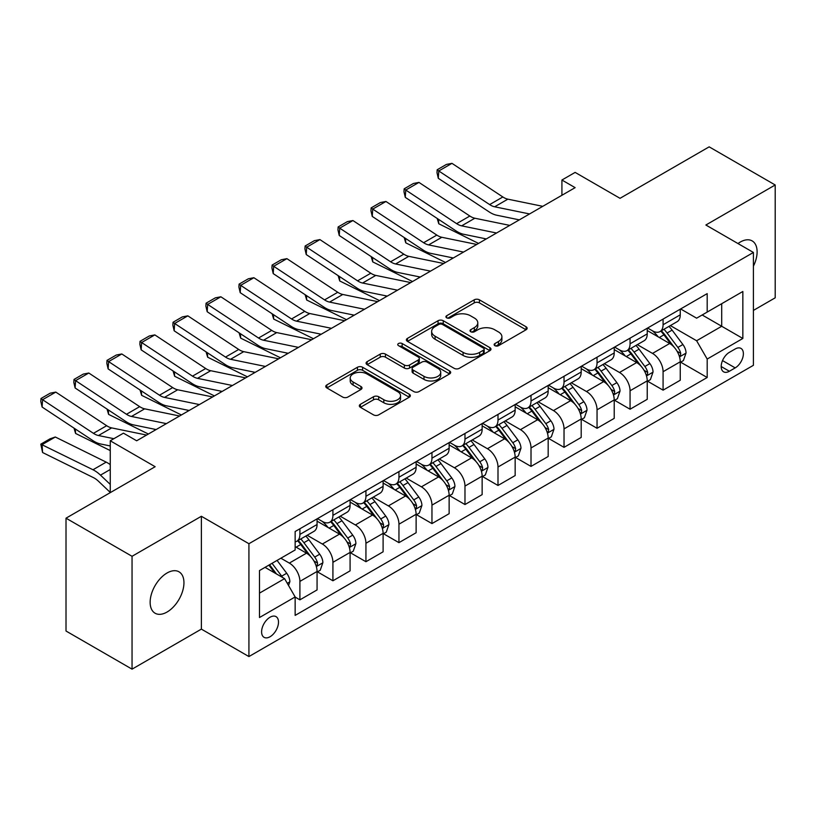 <?xml version="1.0" encoding="UTF-8"?>
<svg xmlns="http://www.w3.org/2000/svg" width="816" height="816" viewBox="0 0 816 816"><rect width="100%" height="100%" fill="white"/><g stroke="black" fill="none" stroke-linecap="round" stroke-linejoin="round"><path stroke-width="1.22" d="M494.904 345.678A2.57 1.479 0 0 0 498.535 345.678L526.075 329.766A3.662 2.122 0 0 0 527.146 328.277A3.662 2.122 0 0 0 526.075 326.777L479.41 299.829A3.662 2.122 0 0 0 474.229 299.829L446.678 315.741A2.57 1.479 0 0 0 445.924 316.781A2.57 1.479 0 0 0 446.678 317.832A2.57 1.479 0 0 0 450.31 317.832L453.869 315.772A11.73 6.773 0 0 1 470.465 315.772L474.351 318.016A11.73 6.773 0 0 1 477.788 322.81A11.73 6.773 0 0 1 474.351 327.604L470.791 329.654A2.57 1.479 0 0 0 470.036 330.704A2.57 1.479 0 0 0 470.791 331.755A2.57 1.479 0 0 0 474.422 331.755L477.982 329.695A11.73 6.773 0 0 1 494.578 329.695L498.464 331.939A11.73 6.773 0 0 1 501.901 336.733A11.73 6.773 0 0 1 498.464 341.516L494.904 343.577A2.57 1.479 0 0 0 494.149 344.627A2.57 1.479 0 0 0 494.904 345.678L494.904 343.577M167.045 612.041A23.909 13.801 120 0 0 182.662 590.968A23.909 13.801 120 0 0 179 571.812A23.909 13.801 120 0 0 167.045 572.995A23.909 13.801 120 0 0 151.429 594.068A23.909 13.801 120 0 0 155.091 613.224A23.909 13.801 120 0 0 167.045 612.041M753.413 266.169A23.909 13.801 120 0 0 752.158 240.904A23.909 13.801 120 0 0 740.204 242.087A23.909 13.801 120 0 0 737.97 243.545M270.055 636.745A11.954 6.905 120 0 0 277.858 626.209A11.954 6.905 120 0 0 276.032 616.631A11.954 6.905 120 0 0 270.055 617.222A11.954 6.905 120 0 0 262.242 627.759A11.954 6.905 120 0 0 264.078 637.337A11.954 6.905 120 0 0 270.055 636.745M360.407 404.308A3.662 2.122 0 0 0 359.336 405.807A3.662 2.122 0 0 0 360.407 407.306L373.504 414.865A3.662 2.122 0 0 0 378.685 414.865L409.285 397.198A3.662 2.122 0 0 0 410.356 395.709A3.662 2.122 0 0 0 409.285 394.21L362.61 367.261A3.662 2.122 0 0 0 357.428 367.261L326.839 384.928A3.662 2.122 0 0 0 325.757 386.427A3.662 2.122 0 0 0 326.839 387.926L342.649 397.055A3.662 2.122 0 0 0 347.84 397.055L360.927 389.497A3.662 2.122 0 0 0 361.998 387.998A3.662 2.122 0 0 0 360.927 386.498L353.083 381.97A9.812 5.661 0 0 1 350.217 377.971A9.812 5.661 0 0 1 356.266 372.739A9.812 5.661 0 0 1 366.955 373.963L397.678 391.7A9.812 5.661 0 0 1 400.554 395.709A9.812 5.661 0 0 1 394.495 400.942A9.812 5.661 0 0 1 383.806 399.707L378.685 396.749A3.662 2.122 0 0 0 373.504 396.749L360.407 404.308L360.407 407.306M753.413 310.406L775.2 297.82L775.2 184.977L709.165 146.849L620.027 198.319L575.127 172.4L561.918 180.02L575.127 187.649L136.67 440.783L123.461 433.163L110.252 440.783L110.252 492.629M132.049 556.298L132.049 669.151L201.379 629.116L201.379 516.273L132.049 556.298L66.014 518.18L155.152 466.711L110.252 440.783M201.379 516.273L248.921 543.721L753.413 252.46L753.413 365.303L248.921 656.564L248.921 543.721M775.2 184.977L705.871 225.012L753.413 252.46M454.135 368.312A3.662 2.122 0 0 0 459.316 368.312L489.906 350.656A3.662 2.122 0 0 0 490.987 349.156A3.662 2.122 0 0 0 489.906 347.657L443.241 320.719A3.662 2.122 0 0 0 438.059 320.719L407.47 338.375A3.662 2.122 0 0 0 406.388 339.874A3.662 2.122 0 0 0 407.47 341.374L454.135 368.312M399.544 346.229A2.57 1.479 0 0 1 402.155 346.586L402.155 343.536L449.596 370.933A3.662 2.122 0 0 1 450.667 372.433A3.662 2.122 0 0 1 449.596 373.922L419.006 391.588A3.662 2.122 0 0 1 413.814 391.588L367.149 364.65L367.149 361.651A3.662 2.122 0 0 0 366.078 363.151A3.662 2.122 0 0 0 367.149 364.65M367.149 361.651L380.246 354.093A3.662 2.122 0 0 1 385.427 354.093L404.359 365.017A3.662 2.122 0 0 0 409.54 365.017L418.22 360.009A3.662 2.122 0 0 0 419.302 358.51A3.662 2.122 0 0 0 418.22 357.01L398.524 345.637A2.57 1.479 0 0 1 397.769 344.587A2.57 1.479 0 0 1 399.35 343.22A2.57 1.479 0 0 1 402.155 343.536M132.049 669.151L66.014 631.023L66.014 518.18M735.185 348.983L729.371 352.339A11.577 6.681 120 0 0 721.813 362.549A11.577 6.681 120 0 0 723.588 371.821A11.577 6.681 120 0 0 729.371 371.249L735.185 367.894A11.577 6.681 120 0 0 742.754 357.694A11.577 6.681 120 0 0 740.979 348.412A11.577 6.681 120 0 0 735.185 348.983M680.646 308.958L696.619 318.179L707.186 312.079L707.186 293.627L295.147 531.522L295.147 549.974L259.488 570.557L259.488 617.528L295.147 596.945L295.147 615.397L707.186 377.502L707.186 359.05L696.619 340.751L670.354 325.584M707.186 312.079L742.846 291.496L742.846 338.467L707.186 359.05M201.379 629.116L248.921 656.564M561.918 180.02L561.918 195.269M702.168 314.976L721.711 326.267L721.711 303.695L742.846 291.496M696.619 340.751L721.711 326.267L742.846 338.467M259.488 593.13L284.58 578.636L265.037 567.355M295.147 597.088L299.9 599.842L299.9 581.39A14.943 8.629 -120 0 0 289.333 563.091L280.877 558.205M299.9 599.842L317.067 589.927L317.067 571.475A14.943 8.629 -120 0 0 306.5 553.177L295.147 546.618M317.465 571.853L332.918 580.778L332.918 562.326A14.943 8.629 -120 0 0 322.351 544.027L307.183 535.265M332.918 580.778L350.084 570.863L350.084 552.412A14.943 8.629 -120 0 0 339.517 534.113L317.067 521.149M350.482 552.789L365.935 561.714L365.935 543.262A14.943 8.629 -120 0 0 355.368 524.963L340.201 516.202M365.935 561.714L383.102 551.8L383.102 533.348A14.943 8.629 -120 0 0 372.535 515.049L350.084 502.085M383.5 533.735L398.953 542.65L398.953 524.198A14.943 8.629 -120 0 0 388.385 505.9L373.218 497.138M398.953 542.65L416.119 532.736L416.119 514.284A14.943 8.629 -120 0 0 405.552 495.985L383.102 483.031M416.517 514.672L431.96 523.586L431.96 505.135A14.943 8.629 -120 0 0 421.403 486.836L406.225 478.084M431.96 523.586L449.137 513.682L449.137 495.23A14.943 8.629 -120 0 0 438.569 476.932L416.119 463.967M449.524 495.608L464.977 504.533L464.977 486.081A14.943 8.629 -120 0 0 454.42 467.782L439.243 459.02M464.977 504.533L482.144 494.618L482.144 476.167A14.943 8.629 -120 0 0 471.587 457.868L449.137 444.904M482.542 476.544L497.995 485.469L497.995 467.017A14.943 8.629 -120 0 0 487.427 448.718L472.26 439.957M497.995 485.469L515.161 475.555L515.161 457.103A14.943 8.629 -120 0 0 504.604 438.804L482.144 425.84M515.559 457.48L531.012 466.405L531.012 447.953A14.943 8.629 -120 0 0 520.445 429.655L505.277 420.893M531.012 466.405L548.179 456.491L548.179 438.039A14.943 8.629 -120 0 0 537.611 419.74L515.161 406.776M548.576 438.427L564.029 447.341L564.029 428.89A14.943 8.629 -120 0 0 553.462 410.591L538.295 401.839M564.029 447.341L581.196 437.427L581.196 418.975A14.943 8.629 -120 0 0 570.629 400.676L548.179 387.722M581.594 419.363L597.047 428.278L597.047 409.826A14.943 8.629 -120 0 0 586.48 391.527L571.312 382.775M597.047 428.278L614.213 418.373L614.213 399.922A14.943 8.629 -120 0 0 603.646 381.623L581.196 368.659M614.611 400.299L630.064 409.224L630.064 390.772A14.943 8.629 -120 0 0 619.497 372.473L604.33 363.712M630.064 409.224L647.231 399.31L647.231 380.858A14.943 8.629 -120 0 0 636.664 362.559L614.213 349.595M647.629 381.235L663.082 390.16L663.082 371.708A14.943 8.629 -120 0 0 652.514 353.41L637.347 344.648M663.082 390.16L680.248 380.246L680.248 361.794A14.943 8.629 -120 0 0 669.681 343.495L647.231 330.531M647.629 328.022L652.514 330.837A14.943 8.629 -120 0 0 659.981 331.582A14.943 8.629 -120 0 0 663.082 324.737L663.082 319.097M614.611 347.075L619.497 349.901A14.943 8.629 -120 0 0 626.963 350.635A14.943 8.629 -120 0 0 630.064 343.801L630.064 338.161M581.594 366.139L586.48 368.965A14.943 8.629 -120 0 0 593.946 369.699A14.943 8.629 -120 0 0 597.047 362.865L597.047 357.214M548.576 385.203L553.462 388.018A14.943 8.629 -120 0 0 560.939 388.763A14.943 8.629 -120 0 0 564.029 381.919L564.029 376.278M515.559 404.267L520.445 407.082A14.943 8.629 -120 0 0 527.921 407.827A14.943 8.629 -120 0 0 531.012 400.982L531.012 395.342M482.542 423.32L487.427 426.146A14.943 8.629 -120 0 0 494.904 426.89A14.943 8.629 -120 0 0 497.995 420.046L497.995 414.406M449.524 442.384L454.42 445.21A14.943 8.629 -120 0 0 461.887 445.944A14.943 8.629 -120 0 0 464.977 439.11L464.977 433.469M416.517 461.448L421.403 464.273A14.943 8.629 -120 0 0 428.869 465.008A14.943 8.629 -120 0 0 431.96 458.174L431.96 452.523M383.5 480.512L388.385 483.327A14.943 8.629 -120 0 0 395.852 484.072A14.943 8.629 -120 0 0 398.953 477.227L398.953 471.587M350.482 499.576L355.368 502.391A14.943 8.629 -120 0 0 362.834 503.135A14.943 8.629 -120 0 0 365.935 496.291L365.935 490.651M317.465 518.629L322.351 521.455A14.943 8.629 -120 0 0 329.817 522.199A14.943 8.629 -120 0 0 332.918 515.355L332.918 509.714M680.646 362.171L707.186 377.502M659.981 331.582L677.147 321.667A14.943 8.629 -120 0 0 680.248 314.823L680.248 309.182M626.963 350.635L644.13 340.731A14.943 8.629 -120 0 0 647.231 333.887L647.231 328.246M593.946 369.699L611.123 359.785A14.943 8.629 -120 0 0 614.213 352.951L614.213 347.31M560.939 388.763L578.105 378.848A14.943 8.629 -120 0 0 581.196 372.014L581.196 366.364M527.921 407.827L545.088 397.912A14.943 8.629 -120 0 0 548.179 391.068L548.179 385.427M494.904 426.89L512.071 416.976A14.943 8.629 -120 0 0 515.161 410.132L515.161 404.491M461.887 445.944L479.053 436.04A14.943 8.629 -120 0 0 482.144 429.196L482.144 423.555M428.869 465.008L446.036 455.093A14.943 8.629 -120 0 0 449.137 448.259L449.137 442.619M395.852 484.072L413.018 474.157A14.943 8.629 -120 0 0 416.119 467.323L416.119 461.672M362.834 503.135L380.001 493.221A14.943 8.629 -120 0 0 383.102 486.377L383.102 480.736M329.817 522.199L346.994 512.285A14.943 8.629 -120 0 0 350.084 505.441L350.084 499.8M295.147 541.865A14.943 8.629 -120 0 0 296.81 541.253L313.976 531.349A14.943 8.629 -120 0 0 317.067 524.504L317.067 518.864M296.81 541.253A14.943 8.629 -120 0 0 299.9 534.419L299.9 528.778M284.58 578.636L295.147 596.945M495.924 346.035L498.464 344.566A11.73 6.773 0 0 0 501.901 339.782L501.901 336.733M477.788 322.81L477.788 325.859A11.73 6.773 0 0 1 474.351 330.653L471.811 332.112M526.024 329.797L479.41 302.879A3.662 2.122 0 0 0 474.229 302.879L447.709 318.199M489.865 350.676L443.241 323.768A3.662 2.122 0 0 0 438.059 323.768L407.51 341.394L407.47 338.375M483.429 350.197A2.57 1.479 0 0 0 484.184 349.156A2.57 1.479 0 0 0 483.429 348.106L442.466 324.452A2.57 1.479 0 0 0 438.835 324.452L435.081 326.624A11.73 6.773 0 0 0 431.644 331.418A11.73 6.773 0 0 0 435.081 336.202L463.08 352.369A11.73 6.773 0 0 0 479.665 352.369L483.429 350.197L483.429 353.246A2.57 1.479 0 0 0 484.184 352.206L484.184 349.156M431.644 331.418L431.644 334.468A11.73 6.773 0 0 0 435.081 339.252L435.081 336.202M483.429 353.246L479.665 355.419A11.73 6.773 0 0 1 463.08 355.419L435.081 339.252M367.2 364.67L380.246 357.143L380.246 354.093M419.302 358.51L419.302 361.559A3.662 2.122 0 0 1 418.22 363.059L409.54 368.067A3.662 2.122 0 0 1 404.359 368.067L385.427 357.143A3.662 2.122 0 0 0 380.246 357.143M402.155 346.586L449.545 373.952M423.994 376.36A9.812 5.661 0 0 0 434.683 377.584A9.812 5.661 0 0 0 440.732 372.351A9.812 5.661 0 0 0 437.866 368.353L427.043 362.1A3.662 2.122 0 0 0 421.852 362.1L413.171 367.118A3.662 2.122 0 0 0 412.1 368.608A3.662 2.122 0 0 0 413.171 370.107L423.994 376.36L423.994 379.409A9.812 5.661 0 0 0 434.683 380.633A9.812 5.661 0 0 0 440.732 375.401L440.732 372.351M412.1 368.608L412.1 371.657A3.662 2.122 0 0 0 413.171 373.157L413.171 370.107M423.994 379.409L413.171 373.157M400.554 395.709L400.554 398.759A9.812 5.661 0 0 1 394.495 403.991A9.812 5.661 0 0 1 383.806 402.757L378.685 399.799A3.662 2.122 0 0 0 373.504 399.799L360.458 407.337M350.217 377.971L350.217 381.021A9.812 5.661 0 0 0 353.083 385.019L353.083 381.97M360.876 389.518L353.083 385.019M409.234 397.229L362.61 370.311A3.662 2.122 0 0 0 357.428 370.311L326.879 387.947M680.248 362.406L683.41 360.57L686.052 352.951A9.894 5.712 -120 0 0 682.9 344.525L672.109 330.113A28.58 16.493 -120 0 0 668.987 326.38M658.257 336.896A28.58 16.493 -120 0 0 652.402 330.776M483.949 238.435L485.673 239.292M438.498 219.32L438.773 223.768L437.172 218.443M478.533 243.413L438.773 223.768M679.34 356.337L680.493 355.103L680.707 353.369A9.894 5.712 -120 0 0 677.882 347.422L667.09 333.01A28.58 16.493 -120 0 0 663.969 329.276M661.307 330.817A23.715 13.699 60 0 1 665.203 335.243L674.332 347.432M660.797 331.102A28.58 16.493 60 0 1 663.918 334.846L671.089 344.423M529.564 213.945L494.649 206.785A18.676 10.781 60 0 1 489.651 204.592L438.773 170.972L438.294 178.296L489.172 211.925A28.019 16.177 -120 0 0 496.679 215.21L519.323 219.861M542.773 206.326L507.858 199.165A18.676 10.781 60 0 1 502.85 196.972L451.972 163.343L438.773 170.972L437.182 169.759L446.434 164.424L451.972 163.343M438.294 178.296L436.999 172.696L437.182 169.759M647.231 381.47L650.403 379.634L653.035 372.014A9.894 5.712 -120 0 0 649.883 363.579L639.091 349.177A28.58 16.493 -120 0 0 635.97 345.443M625.24 355.96A28.58 16.493 -120 0 0 619.385 349.84M450.932 257.499L452.656 258.356M405.481 238.384L405.756 242.831L404.165 237.507M445.516 262.466L405.756 242.831M646.323 375.401L647.476 374.156L647.7 372.433A9.894 5.712 -120 0 0 644.864 366.476L634.073 352.073A28.58 16.493 -120 0 0 630.952 348.34M628.289 349.87A23.715 13.699 60 0 1 632.186 354.297L641.315 366.496M627.779 350.166A28.58 16.493 60 0 1 630.901 353.899L638.071 363.477M614.213 400.523L617.386 398.698L620.027 391.068A9.894 5.712 -120 0 0 616.865 382.643L606.074 368.24A28.58 16.493 -120 0 0 602.953 364.507M592.222 375.023A28.58 16.493 -120 0 0 586.367 368.903M417.914 276.563L419.638 277.409M372.473 257.438L372.739 261.895L371.147 256.561M412.508 281.53L372.739 261.895M613.316 394.465L614.458 393.22L614.683 391.496A9.894 5.712 -120 0 0 611.847 385.54L601.055 371.137A28.58 16.493 -120 0 0 597.934 367.404M595.272 368.934A23.715 13.699 60 0 1 599.168 373.361L608.308 385.55M594.762 369.23A28.58 16.493 60 0 1 597.883 372.963L605.054 382.541M581.196 419.587L584.368 417.761L587.01 410.132A9.894 5.712 -120 0 0 583.848 401.707L573.056 387.304A28.58 16.493 -120 0 0 569.935 383.561M559.205 394.087A28.58 16.493 -120 0 0 553.35 387.957M384.897 295.616L386.621 296.473M339.456 276.502L339.721 280.959L338.13 275.624M379.491 300.594L339.721 280.959M580.298 413.528L581.451 412.284L581.665 410.56A9.894 5.712 -120 0 0 578.83 404.603L568.038 390.201A28.58 16.493 -120 0 0 564.917 386.458M562.265 387.998A23.715 13.699 60 0 1 566.151 392.425L575.29 404.614M561.755 388.294A28.58 16.493 60 0 1 564.866 392.027L572.047 401.605M496.546 233.009L461.642 225.848A18.676 10.781 60 0 1 456.634 223.655L405.756 190.036L405.277 197.36L456.154 230.989A28.019 16.177 -120 0 0 463.661 234.274L486.316 238.925M509.755 225.389L474.841 218.229A18.676 10.781 60 0 1 469.843 216.026L418.965 182.407L405.756 190.036L404.165 188.822L413.416 183.488L418.965 182.407M405.277 197.36L403.981 191.76L404.165 188.822M463.529 252.073L428.624 244.912A18.676 10.781 60 0 1 423.616 242.719L372.739 209.09L372.259 216.424L423.137 250.043A28.019 16.177 -120 0 0 430.644 253.337L453.298 257.978M476.738 244.443L441.823 237.283A18.676 10.781 60 0 1 436.825 235.09L385.948 201.47L372.739 209.09L371.147 207.886L380.399 202.552L385.948 201.47M372.259 216.424L370.964 210.814L371.147 207.886M430.522 271.136L395.607 263.976A18.676 10.781 60 0 1 390.599 261.783L339.721 228.154L339.242 235.487L390.119 269.107A28.019 16.177 -120 0 0 397.627 272.401L420.281 277.042M443.72 263.507L408.806 256.346A18.676 10.781 60 0 1 403.808 254.153L352.93 220.534L339.721 228.154L338.14 226.95L347.381 221.615L352.93 220.534M339.242 235.487L337.946 229.877L338.14 226.95M548.179 438.651L551.351 436.825L553.993 429.196A9.894 5.712 -120 0 0 550.831 420.77L540.039 406.358A28.58 16.493 -120 0 0 536.918 402.625M526.187 413.141A28.58 16.493 -120 0 0 520.343 407.021M351.88 314.68L353.614 315.537M306.439 295.565L306.704 300.023L305.113 294.688M346.474 319.658L306.704 300.023M547.281 432.592L548.434 431.348L548.648 429.614A9.894 5.712 -120 0 0 545.812 423.667L535.021 409.255A28.58 16.493 -120 0 0 531.899 405.521M529.247 407.062A23.715 13.699 60 0 1 533.134 411.488L542.273 423.677M528.737 407.357A28.58 16.493 60 0 1 531.848 411.091L539.029 420.668M397.504 290.19L362.59 283.03A18.676 10.781 60 0 1 357.581 280.837L306.704 247.217L306.235 254.551L357.112 288.17A28.019 16.177 -120 0 0 364.609 291.465L387.263 296.106M410.703 282.571L375.799 275.41A18.676 10.781 60 0 1 370.79 273.217L319.913 239.588L306.704 247.217L305.123 246.014L314.364 240.669L319.913 239.588M306.235 254.551L304.929 248.941L305.123 246.014M515.161 457.715L518.333 455.879L520.975 448.259A9.894 5.712 -120 0 0 517.813 439.824L507.022 425.422A28.58 16.493 -120 0 0 503.911 421.688M493.17 432.205A28.58 16.493 -120 0 0 487.325 426.085M318.862 333.744L320.596 334.601M273.421 314.629L273.686 319.076L272.095 313.752M313.456 338.722L273.686 319.076M514.264 451.646L515.416 450.412L515.63 448.678A9.894 5.712 -120 0 0 512.795 442.731L502.003 428.318A28.58 16.493 -120 0 0 498.892 424.585M496.23 426.125A23.715 13.699 60 0 1 500.126 430.552L509.255 442.741M495.72 426.411A28.58 16.493 60 0 1 498.831 430.154L506.012 439.732M482.144 476.779L485.316 474.943L487.958 467.323A9.894 5.712 -120 0 0 484.796 458.888L474.004 444.485A28.58 16.493 -120 0 0 470.893 440.752M460.153 451.268A28.58 16.493 -120 0 0 454.308 445.148M285.845 352.808L287.579 353.654M240.404 333.693L240.669 338.14L239.078 332.816M280.439 357.775L240.669 338.14M481.246 470.71L482.399 469.465L482.613 467.741A9.894 5.712 -120 0 0 479.777 461.785L468.986 447.382A28.58 16.493 -120 0 0 465.875 443.649M463.213 445.179A23.715 13.699 60 0 1 467.109 449.606L476.238 461.805M462.703 445.475A28.58 16.493 60 0 1 465.824 449.208L472.994 458.786M449.137 495.832L452.299 494.006L454.94 486.377A9.894 5.712 -120 0 0 451.789 477.952L440.987 463.549A28.58 16.493 -120 0 0 437.876 459.816M427.135 470.332A28.58 16.493 -120 0 0 421.291 464.202M252.838 371.872L254.561 372.718M207.386 352.747L207.662 357.204L206.06 351.869M247.421 376.839L207.662 357.204M448.229 489.773L449.381 488.529L449.596 486.805A9.894 5.712 -120 0 0 446.77 480.848L435.968 466.446A28.58 16.493 -120 0 0 432.857 462.713M430.195 464.243A23.715 13.699 60 0 1 434.092 468.67L443.221 480.859M429.685 464.539A28.58 16.493 60 0 1 432.806 468.272L439.977 477.85M416.119 514.896L419.281 513.07L421.923 505.441A9.894 5.712 -120 0 0 418.771 497.015L407.98 482.603A28.58 16.493 -120 0 0 404.858 478.87M394.128 489.396A28.58 16.493 -120 0 0 388.273 483.266M219.82 390.925L221.544 391.782M174.369 371.81L174.644 376.268L173.043 370.933M214.404 395.903L174.644 376.268M415.211 508.837L416.364 507.593L416.578 505.869A9.894 5.712 -120 0 0 413.753 499.912L402.961 485.51A28.58 16.493 -120 0 0 399.84 481.766M397.178 483.307A23.715 13.699 60 0 1 401.074 487.733L410.203 499.922M396.668 483.602A28.58 16.493 60 0 1 399.789 487.336L406.96 496.913M383.102 533.96L386.274 532.134L388.906 524.504A9.894 5.712 -120 0 0 385.754 516.079L374.962 501.667A28.58 16.493 -120 0 0 371.841 497.933M361.111 508.45A28.58 16.493 -120 0 0 355.256 502.33M186.803 409.989L188.527 410.846M141.352 390.874L141.627 395.332L140.036 389.997M181.387 414.967L141.627 395.332M382.194 527.901L383.347 526.657L383.571 524.923A9.894 5.712 -120 0 0 380.735 518.976L369.944 504.563A28.58 16.493 -120 0 0 366.823 500.83M364.16 502.37A23.715 13.699 60 0 1 368.057 506.797L377.186 518.986M363.65 502.666A28.58 16.493 60 0 1 366.772 506.399L373.942 515.977M364.487 309.254L329.572 302.093A18.676 10.781 60 0 1 324.564 299.9L273.686 266.281L273.217 273.605L324.095 307.234A28.019 16.177 -120 0 0 331.602 310.519L354.246 315.17M377.696 301.634L342.781 294.474A18.676 10.781 60 0 1 337.773 292.281L286.895 258.652L273.686 266.281L272.105 265.067L281.347 259.733L286.895 258.652M273.217 273.605L271.912 268.005L272.105 265.067M331.469 328.318L296.555 321.157A18.676 10.781 60 0 1 291.547 318.964L240.669 285.345L240.2 292.669L291.077 326.298A28.019 16.177 -120 0 0 298.585 329.582L321.229 334.234M344.678 320.698L309.764 313.528A18.676 10.781 60 0 1 304.756 311.335L253.878 277.715L240.669 285.345L239.088 284.131L248.329 278.797L253.878 277.715M240.2 292.669L238.894 287.069L239.088 284.131M298.452 347.381L263.537 340.221A18.676 10.781 60 0 1 258.539 338.028L207.662 304.399L207.182 311.732L258.06 345.352A28.019 16.177 -120 0 0 265.567 348.646L288.211 353.287M311.661 339.752L276.746 332.591A18.676 10.781 60 0 1 271.738 330.398L220.861 296.779L207.662 304.399L206.071 303.195L215.312 297.86L220.861 296.779M207.182 311.732L205.877 306.122L206.071 303.195M265.435 366.445L230.52 359.285A18.676 10.781 60 0 1 225.522 357.092L174.644 323.462L174.165 330.796L225.043 364.415A28.019 16.177 -120 0 0 232.55 367.71L255.194 372.351M278.644 358.816L243.729 351.655A18.676 10.781 60 0 1 238.721 349.462L187.843 315.843L174.644 323.462L173.053 322.259L182.305 316.914L187.843 315.843M174.165 330.796L172.87 325.186L173.053 322.259M232.417 385.499L197.503 378.338A18.676 10.781 60 0 1 192.505 376.145L141.627 342.526L141.148 349.86L192.025 383.479A28.019 16.177 -120 0 0 199.532 386.774L222.187 391.415M245.626 377.879L210.712 370.719A18.676 10.781 60 0 1 205.714 368.526L154.836 334.897L141.627 342.526L140.036 341.323L149.287 335.978L154.836 334.897M141.148 349.86L139.852 344.25L140.036 341.323M350.084 553.024L353.257 551.188L355.898 543.568A9.894 5.712 -120 0 0 352.736 535.133L341.945 520.73A28.58 16.493 -120 0 0 338.824 516.997M328.093 527.513A28.58 16.493 -120 0 0 322.238 521.393M153.785 429.053L155.509 429.91M108.344 409.938L108.61 414.385L107.018 409.061M148.379 434.03L108.61 414.385M349.187 546.955L350.329 545.72L350.554 543.986A9.894 5.712 -120 0 0 347.718 538.04L336.926 523.627A28.58 16.493 -120 0 0 333.805 519.894M331.143 521.434A23.715 13.699 60 0 1 335.039 525.861L344.179 538.05M330.633 521.72A28.58 16.493 60 0 1 333.754 525.463L340.925 535.041M199.4 404.563L164.495 397.402A18.676 10.781 60 0 1 159.487 395.209L108.61 361.59L108.13 368.914L159.008 402.543A28.019 16.177 -120 0 0 166.515 405.827L189.169 410.479M212.609 396.943L177.694 389.783A18.676 10.781 60 0 1 172.696 387.59L121.819 353.96L108.61 361.59L107.018 360.376L116.27 355.042L121.819 353.96M108.13 368.914L106.835 363.314L107.018 360.376M317.067 572.087L320.239 570.251L322.881 562.632A9.894 5.712 -120 0 0 319.719 554.197L308.927 539.794A28.58 16.493 -120 0 0 305.806 536.061M75.327 429.002L75.592 433.449L74.001 428.125M110.252 450.565L75.592 433.449M316.169 566.018L317.322 564.774L317.536 563.05A9.894 5.712 -120 0 0 314.701 557.093L303.909 542.691A28.58 16.493 -120 0 0 300.788 538.958M298.136 540.488A23.715 13.699 60 0 1 302.022 544.915L311.161 557.114M297.626 540.784A28.58 16.493 60 0 1 300.737 544.517L307.918 554.095M166.393 423.626L131.478 416.466A18.676 10.781 60 0 1 126.47 414.273L75.592 380.654L75.113 387.977L125.99 421.607A28.019 16.177 -120 0 0 133.498 424.891L156.152 429.542M179.591 416.007L144.677 408.836A18.676 10.781 60 0 1 139.679 406.643L88.801 373.024L75.592 380.654L74.011 379.44L83.252 374.105L88.801 373.024M75.113 387.977L73.817 382.378L74.011 379.44M288.538 585.5L289.864 581.686A9.894 5.712 -120 0 0 286.702 573.26L277.073 560.408M55.304 437.009L42.106 444.628L42.575 452.513L40.8 444.159L50.041 438.824L55.304 437.009L106.182 462.131A28.019 16.177 60 0 1 110.252 464.63M40.8 444.159L92.983 469.761A28.019 16.177 60 0 1 100.48 475.136L110.252 484.408M110.252 492.425L98.461 481.226A18.676 10.781 -120 0 0 93.452 477.635L42.575 452.513M282.581 577.483A9.894 5.712 -120 0 0 281.683 576.157L272.054 563.305M269.576 564.733L276.491 573.974M268.882 565.131L274.757 572.965M113.883 438.692L98.461 435.53A18.676 10.781 60 0 1 93.452 433.337L42.575 399.707L42.106 407.041L92.983 440.66A28.019 16.177 -120 0 0 100.48 443.955L110.252 445.954M146.574 435.061L111.67 427.9A18.676 10.781 60 0 1 106.661 425.707L55.784 392.088L42.575 399.707L40.994 398.504L50.235 393.169L55.784 392.088M42.106 407.041L40.8 401.431L40.994 398.504M289.333 563.091L306.5 553.177M322.351 544.027L339.517 534.113M355.368 524.963L372.535 515.049M388.385 505.9L405.552 495.985M421.403 486.836L438.569 476.932M454.42 467.782L471.587 457.868M487.427 448.718L504.604 438.804M520.445 429.655L537.611 419.74M553.462 410.591L570.629 400.676M586.48 391.527L603.646 381.623M619.497 372.473L636.664 362.559M652.514 353.41L669.681 343.495M663.082 324.737L680.248 314.823M663.082 371.708L680.248 361.794M630.064 390.772L647.231 380.858M630.064 343.801L647.231 333.887M597.047 409.826L614.213 399.922M597.047 362.865L614.213 352.951M564.029 428.89L581.196 418.975M564.029 381.919L581.196 372.014M531.012 447.953L548.179 438.039M531.012 400.982L548.179 391.068M497.995 467.017L515.161 457.103M497.995 420.046L515.161 410.132M464.977 486.081L482.144 476.167M464.977 439.11L482.144 429.196M431.96 505.135L449.137 495.23M431.96 458.174L449.137 448.259M398.953 524.198L416.119 514.284M398.953 477.227L416.119 467.323M365.935 543.262L383.102 533.348M365.935 496.291L383.102 486.377M332.918 562.326L350.084 552.412M332.918 515.355L350.084 505.441M299.9 581.39L317.067 571.475M299.9 534.419L317.067 524.504M722.517 360.58L735.185 367.894M721.181 366.527L729.371 371.249M498.464 344.566L498.464 341.516M470.791 331.755L470.791 329.654M474.351 330.653L474.351 327.604M446.678 317.832L446.678 315.741M474.229 302.879L474.229 299.829M479.41 302.879L479.41 299.829M526.075 329.766L526.075 326.777M438.059 323.768L438.059 320.719M443.241 323.768L443.241 320.719M489.906 350.656L489.906 347.657M463.08 355.419L463.08 352.369M479.665 355.419L479.665 352.369M385.427 357.143L385.427 354.093M404.359 368.067L404.359 365.017M409.54 368.067L409.54 365.017M418.22 363.059L418.22 360.009M449.596 373.922L449.596 370.933M373.504 399.799L373.504 396.749M378.685 399.799L378.685 396.749M383.806 402.757L383.806 399.707M360.927 389.497L360.927 386.498M326.839 387.926L326.839 384.928M357.428 370.311L357.428 367.261M362.61 370.311L362.61 367.261M409.285 397.198L409.285 394.21M679.504 356.888L685.991 353.144M667.09 333.01L672.109 330.113M659.308 337.508L663.918 334.846M677.882 347.422L682.9 344.525M677.096 351.288L680.707 353.369M494.649 206.785L507.858 199.165M489.651 204.592L502.85 196.972M646.486 375.941L652.973 372.198M634.073 352.073L639.091 349.177M626.29 356.561L630.901 353.899M644.864 366.476L649.883 363.579M644.079 370.342L647.7 372.433M613.479 395.005L619.956 391.262M601.055 371.137L606.074 368.24M593.273 375.625L597.883 372.963M611.847 385.54L616.865 382.643M611.062 389.405L614.683 391.496M580.462 414.069L586.939 410.326M568.038 390.201L573.056 387.304M560.255 394.689L564.866 392.027M578.83 404.603L583.848 401.707M578.044 408.469L581.665 410.56M461.642 225.848L474.841 218.229M456.634 223.655L469.843 216.026M428.624 244.912L441.823 237.283M423.616 242.719L436.825 235.09M395.607 263.976L408.806 256.346M390.599 261.783L403.808 254.153M547.444 433.133L553.921 429.389M535.021 409.255L540.039 406.358M527.238 413.753L531.848 411.091M545.812 423.667L550.831 420.77M545.027 427.533L548.648 429.614M362.59 283.03L375.799 275.41M357.581 280.837L370.79 273.217M514.427 452.197L520.914 448.453M502.003 428.318L507.022 425.422M494.221 432.817L498.831 430.154M512.795 442.731L517.813 439.824M512.009 446.587L515.63 448.678M481.409 471.25L487.897 467.507M468.986 447.382L474.004 444.485M461.203 451.87L465.824 449.208M479.777 461.785L484.796 458.888M478.992 465.65L482.613 467.741M448.392 490.314L454.879 486.571M435.968 466.446L440.987 463.549M428.186 470.934L432.806 468.272M446.77 480.848L451.789 477.952M445.985 484.714L449.596 486.805M415.375 509.378L421.862 505.634M402.961 485.51L407.98 482.603M395.179 489.998L399.789 487.336M413.753 499.912L418.771 497.015M412.967 503.778L416.578 505.869M382.357 528.442L388.844 524.698M369.944 504.563L374.962 501.667M362.161 509.062L366.772 506.399M380.735 518.976L385.754 516.079M379.95 522.842L383.571 524.923M329.572 302.093L342.781 294.474M324.564 299.9L337.773 292.281M296.555 321.157L309.764 313.528M291.547 318.964L304.756 311.335M263.537 340.221L276.746 332.591M258.539 338.028L271.738 330.398M230.52 359.285L243.729 351.655M225.522 357.092L238.721 349.462M197.503 378.338L210.712 370.719M192.505 376.145L205.714 368.526M349.35 547.505L355.827 543.762M336.926 523.627L341.945 520.73M329.144 528.125L333.754 525.463M347.718 538.04L352.736 535.133M346.933 541.895L350.554 543.986M164.495 397.402L177.694 389.783M159.487 395.209L172.696 387.59M316.333 566.559L322.81 562.816M303.909 542.691L308.927 539.794M296.126 547.179L300.737 544.517M314.701 557.093L319.719 554.197M313.915 560.959L317.536 563.05M131.478 416.466L144.677 408.836M126.47 414.273L139.679 406.643M287.283 583.328L289.792 581.879M281.683 576.157L286.702 573.26M106.182 462.131L92.983 469.761M110.252 469.496L100.48 475.136M98.461 435.53L111.67 427.9M93.452 433.337L106.661 425.707"/></g></svg>
